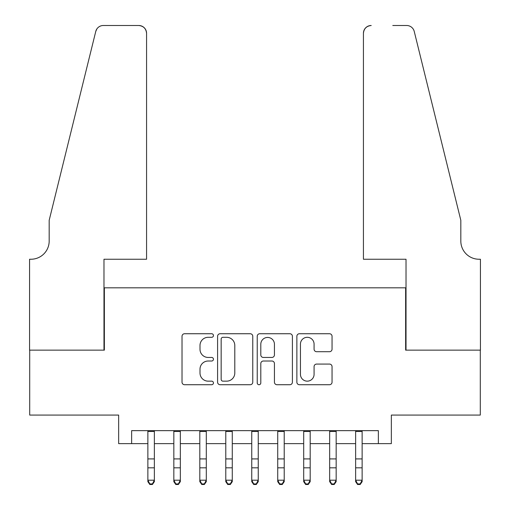 <?xml version="1.0" encoding="UTF-8"?>
<svg xmlns="http://www.w3.org/2000/svg" width="510" height="510" viewBox="0 0 510 510"><rect width="100%" height="100%" fill="white"/><g stroke="black" fill="none" stroke-linecap="round" stroke-linejoin="round"><path stroke-width="0.76" d="M213.448 335.523A1.785 1.785 0 0 0 211.663 333.738L184.575 333.738A2.55 2.55 0 0 0 182.025 336.288L182.025 382.175A2.55 2.55 0 0 0 184.575 384.725L211.663 384.725A1.785 1.785 0 0 0 213.448 382.94A1.785 1.785 0 0 0 211.663 381.155L208.156 381.155A8.16 8.16 0 0 1 200.003 372.995L200.003 369.176A8.16 8.16 0 0 1 208.156 361.016L211.663 361.016A1.785 1.785 0 0 0 213.448 359.231A1.785 1.785 0 0 0 211.663 357.446L208.156 357.446A8.16 8.16 0 0 1 200.003 349.293L200.003 345.468A8.16 8.16 0 0 1 208.156 337.308L211.663 337.308A1.785 1.785 0 0 0 213.448 335.523M329.505 351.709A2.55 2.55 0 0 0 332.048 349.165L332.048 336.288A2.55 2.55 0 0 0 329.505 333.738L299.421 333.738A2.55 2.55 0 0 0 296.871 336.288L296.871 382.175A2.55 2.55 0 0 0 299.421 384.725L329.505 384.725A2.55 2.55 0 0 0 332.048 382.175L332.048 366.626A2.55 2.55 0 0 0 329.505 364.076L316.627 364.076A2.55 2.55 0 0 0 314.077 366.626L314.077 374.334A6.821 6.821 0 0 1 307.262 381.155A6.821 6.821 0 0 1 300.441 374.334L300.441 344.129A6.821 6.821 0 0 1 307.262 337.308A6.821 6.821 0 0 1 314.077 344.129L314.077 349.165A2.55 2.55 0 0 0 316.627 351.709L329.505 351.709M131.637 443.636L131.637 430.65L378.363 430.65L378.363 443.636L391.348 443.636L391.348 415.07L480.299 415.07L480.299 350.14L405.635 350.14L405.635 287.812L104.365 287.812L104.365 350.14L29.701 350.14L29.701 415.07L118.651 415.07L118.651 443.636L147.868 443.636M252.769 336.288A2.55 2.55 0 0 0 250.219 333.738L220.141 333.738A2.55 2.55 0 0 0 217.591 336.288L217.591 382.175A2.55 2.55 0 0 0 220.141 384.725L250.219 384.725A2.55 2.55 0 0 0 252.769 382.175L252.769 336.288M259.781 333.738L289.858 333.738A2.55 2.55 0 0 1 292.409 336.288L292.409 382.175A2.55 2.55 0 0 1 289.858 384.725L276.987 384.725A2.55 2.55 0 0 1 274.437 382.175L274.437 363.566A2.55 2.55 0 0 0 271.887 361.016L263.351 361.016A2.55 2.55 0 0 0 260.801 363.566L260.801 382.94A1.785 1.785 0 0 1 259.016 384.725A1.785 1.785 0 0 1 257.231 382.94L257.231 336.288A2.55 2.55 0 0 1 259.781 333.738M154.364 443.636L173.84 443.636M180.33 443.636L199.812 443.636M206.301 443.636L225.783 443.636M232.273 443.636L251.755 443.636M258.245 443.636L277.727 443.636M284.217 443.636L303.699 443.636M310.188 443.636L329.67 443.636M336.16 443.636L355.636 443.636M362.132 443.636L378.363 443.636M222.94 337.308A1.785 1.785 0 0 0 221.161 339.093L221.161 379.37A1.785 1.785 0 0 0 222.94 381.155L226.638 381.155A8.16 8.16 0 0 0 234.798 372.995L234.798 345.468A8.16 8.16 0 0 0 226.638 337.308L222.94 337.308M274.437 344.256A6.821 6.821 0 0 0 267.616 337.435A6.821 6.821 0 0 0 260.801 344.256L260.801 354.896A2.55 2.55 0 0 0 263.351 357.446L271.887 357.446A2.55 2.55 0 0 0 274.437 354.896L274.437 344.256M154.364 430.65L154.364 481.644L152.413 484.5L152.413 483.92L149.819 483.92L149.819 484.5L152.413 484.5M147.868 430.65L147.868 480.197L154.364 480.197L152.413 483.92M149.819 484.5L147.868 481.644L147.868 480.197L149.819 483.92M146.568 259.239L146.568 33.29A7.79 7.79 0 0 0 138.777 25.5L103.326 25.5A7.79 7.79 0 0 0 95.765 31.422L49.177 220.288L49.177 241.064A18.181 18.181 0 0 1 30.995 259.239L29.567 259.239L29.567 350.14L103.976 350.14L103.976 259.239L146.568 259.239L146.568 33.29C146.077 28.592 143.476 25.997 138.777 25.5L117.223 25.5M95.765 31.422C97.741 27.151 97.741 27.151 95.765 31.422L96.862 28.949M49.177 241.064A18.181 18.181 0 0 1 30.995 259.239M363.432 259.239L363.432 33.29L363.432 259.239L406.024 259.239L406.024 350.14L480.433 350.14L480.433 259.239L479.005 259.239A18.181 18.181 0 0 1 460.823 241.064A18.181 18.181 0 0 0 479.005 259.239M446.537 162.378L414.235 31.422L460.823 220.288L460.823 241.064M392.776 25.5L406.674 25.5A7.79 7.79 0 0 1 414.235 31.422C412.258 27.151 412.258 27.151 414.235 31.422C412.258 27.151 412.258 27.151 414.235 31.422M371.223 25.5A7.79 7.79 0 0 0 363.432 33.29C363.923 28.592 366.524 25.997 371.223 25.5M180.33 430.65L180.33 481.644L178.385 484.5L178.385 483.92L175.791 483.92L175.791 484.5L178.385 484.5M173.84 430.65L173.84 480.197L180.33 480.197L178.385 483.92M175.791 484.5L173.84 481.644L173.84 480.197L175.791 483.92M206.301 430.65L206.301 481.644L204.357 484.5L204.357 483.92L201.756 483.92L201.756 484.5L204.357 484.5M199.812 430.65L199.812 480.197L206.301 480.197L204.357 483.92M201.756 484.5L199.812 481.644L199.812 480.197L201.756 483.92M232.273 430.65L232.273 481.644L230.329 484.5L230.329 483.92L227.728 483.92L227.728 484.5L230.329 484.5M225.783 430.65L225.783 480.197L232.273 480.197L230.329 483.92M227.728 484.5L225.783 481.644L225.783 480.197L227.728 483.92M258.245 430.65L258.245 481.644L256.3 484.5L256.3 483.92L253.699 483.92L253.699 484.5L256.3 484.5M251.755 430.65L251.755 480.197L258.245 480.197L256.3 483.92M253.699 484.5L251.755 481.644L251.755 480.197L253.699 483.92M284.217 430.65L284.217 481.644L282.272 484.5L282.272 483.92L279.671 483.92L279.671 484.5L282.272 484.5M277.727 430.65L277.727 480.197L284.217 480.197L282.272 483.92M279.671 484.5L277.727 481.644L277.727 480.197L279.671 483.92M310.188 430.65L310.188 481.644L308.244 484.5L308.244 483.92L305.643 483.92L305.643 484.5L308.244 484.5M303.699 430.65L303.699 480.197L310.188 480.197L308.244 483.92M305.643 484.5L303.699 481.644L303.699 480.197L305.643 483.92M336.16 430.65L336.16 481.644L334.209 484.5L334.209 483.92L331.615 483.92L331.615 484.5L334.209 484.5M329.67 430.65L329.67 480.197L336.16 480.197L334.209 483.92M331.615 484.5L329.67 481.644L329.67 480.197L331.615 483.92M362.132 430.65L362.132 481.644L360.181 484.5L360.181 483.92L357.586 483.92L357.586 484.5L360.181 484.5M355.636 430.65L355.636 480.197L362.132 480.197L360.181 483.92M357.586 484.5L355.636 481.644L355.636 480.197L357.586 483.92M154.364 458.911L147.868 458.911M154.364 467.823L147.868 467.823M154.364 431.492L147.868 431.492M180.33 458.911L173.84 458.911M180.33 467.823L173.84 467.823M180.33 431.492L173.84 431.492M206.301 458.911L199.812 458.911M206.301 467.823L199.812 467.823M206.301 431.492L199.812 431.492M232.273 458.911L225.783 458.911M232.273 467.823L225.783 467.823M232.273 431.492L225.783 431.492M258.245 458.911L251.755 458.911M258.245 467.823L251.755 467.823M258.245 431.492L251.755 431.492M284.217 458.911L277.727 458.911M284.217 467.823L277.727 467.823M284.217 431.492L277.727 431.492M310.188 458.911L303.699 458.911M310.188 467.823L303.699 467.823M310.188 431.492L303.699 431.492M336.16 458.911L329.67 458.911M336.16 467.823L329.67 467.823M336.16 431.492L329.67 431.492M362.132 458.911L355.636 458.911M362.132 467.823L355.636 467.823M362.132 431.492L355.636 431.492"/></g></svg>
